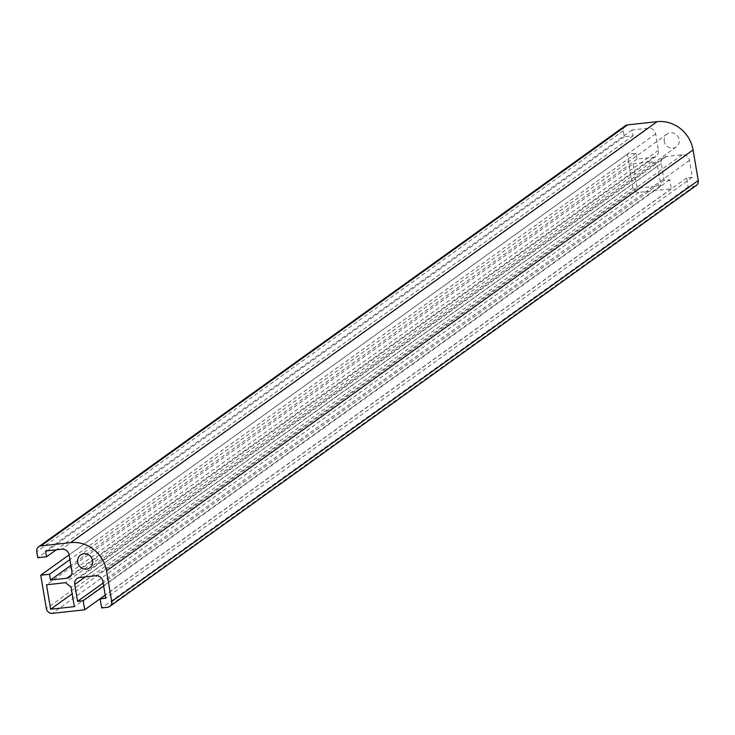 <?xml version="1.0" encoding="UTF-8"?>
<svg xmlns="http://www.w3.org/2000/svg" width="735" height="735" viewBox="0 0 735 735"><rect width="100%" height="100%" fill="white"/><g stroke="black" fill="none" stroke-linecap="round" stroke-linejoin="round"><path stroke-width="0.55" stroke-dasharray="3.67 2.76" d="M664.275 141.276A7.92 7.378 54.3 0 1 667.114 134.027A7.92 7.378 54.3 0 1 677.716 136.159A7.92 7.378 54.3 0 1 676.347 146.89A7.92 7.378 54.3 0 1 664.275 141.276M633.055 163.804L652.046 161.718L657.549 166.046L660.866 185.661L637.19 188.252L633.055 163.804L46.498 584.784M637.19 188.252L72.14 593.797M660.866 185.661L74.318 606.641M657.549 166.046L71.001 587.026M652.046 161.718L65.489 582.699M625.246 125.768A5.421 5.053 -125.7 0 0 623.308 130.729L624.318 136.738L633.101 135.782L632.118 129.985L648.445 128.193A6.505 6.064 54.3 0 1 655.638 133.844L658.422 150.289A6.505 6.064 54.3 0 1 653.369 157.281L637.043 159.072L636.06 153.275L627.286 154.231L632.936 187.645A5.421 5.053 -125.7 0 0 638.926 192.359L671.275 188.812L669.75 179.753L664.137 180.36L661.279 163.501A6.505 6.064 54.3 0 1 666.333 156.509L682.255 154.763A6.505 6.064 54.3 0 1 689.448 160.414L692.306 177.282L686.692 177.898L688.217 186.956L694.042 186.322A5.421 5.053 -125.7 0 0 696.311 185.459M688.217 186.956L101.669 607.937M686.692 177.898L105.234 595.212M692.306 177.282L105.748 598.262M664.137 180.36L103.157 582.984M669.75 179.753L103.672 586.025M671.275 188.812L105.206 595.093M627.286 154.231L69.09 554.861M636.06 153.275L69.898 559.62M637.043 159.072L70.872 565.417M632.118 129.985L45.561 550.965M633.101 135.782L56.246 549.789M624.318 136.738L37.77 557.718M694.042 186.322L107.485 607.303M689.448 160.414L102.891 581.394M682.255 154.763L95.697 575.744M666.333 156.509L79.775 577.489M661.279 163.501L85.315 576.883M638.926 192.359L52.369 613.339M632.936 187.645L46.378 608.626M653.369 157.281L71.387 574.981M658.422 150.289L71.865 571.27M655.638 133.844L69.081 554.824M648.445 128.193L61.896 549.174M623.308 130.729L36.75 551.709M667.114 134.027L80.556 555.008M676.347 146.89L89.789 567.87M663.613 157.547L77.056 578.528M656.089 156.243L69.54 577.223"/><path stroke-width="1.1" d="M77.726 562.257A7.92 7.378 54.3 0 1 80.556 555.008A7.92 7.378 54.3 0 1 91.168 557.139A7.92 7.378 54.3 0 1 89.789 567.87A7.92 7.378 54.3 0 1 77.726 562.257M50.632 609.232L46.498 584.784L65.489 582.699L71.001 587.026L74.318 606.641L50.632 609.232L72.14 593.797M109.754 606.439L696.311 185.459A5.421 5.053 -125.7 0 0 698.25 180.498L693.077 149.931A32.533 30.3 -125.7 0 0 657.118 121.661L627.515 124.904A5.421 5.053 -125.7 0 0 625.246 125.768L38.689 546.748A5.421 5.053 -125.7 0 0 36.75 551.709L37.77 557.718L46.544 556.762L45.561 550.965L61.896 549.174A6.505 6.064 54.3 0 1 69.081 554.824L71.865 571.27A6.505 6.064 54.3 0 1 66.811 578.261L50.485 580.053L49.502 574.255L40.728 575.22L46.378 608.626A5.421 5.053 -125.7 0 0 52.369 613.339L84.727 609.793L83.193 600.734L77.579 601.349L74.722 584.481A6.505 6.064 54.3 0 1 79.775 577.489L95.697 575.744A6.505 6.064 54.3 0 1 102.891 581.394L105.748 598.262L100.135 598.878L101.669 607.937L107.485 607.303A5.421 5.053 -125.7 0 0 111.692 601.478L106.52 570.911A32.533 30.3 -125.7 0 0 70.56 542.641L40.958 545.884A5.421 5.053 -125.7 0 0 38.689 546.748M105.234 595.212L100.135 598.878M103.157 582.984L77.579 601.349M103.672 586.025L83.193 600.734M105.206 595.093L84.727 609.793M69.09 554.861L40.728 575.22M69.898 559.62L49.502 574.255M70.872 565.417L50.485 580.053M56.246 549.789L46.544 556.762M693.077 149.931L106.52 570.911M698.25 180.498L111.692 601.478M85.315 576.883L74.722 584.481M71.387 574.981L66.811 578.261M627.515 124.904L40.958 545.884M657.118 121.661L70.56 542.641"/></g></svg>
